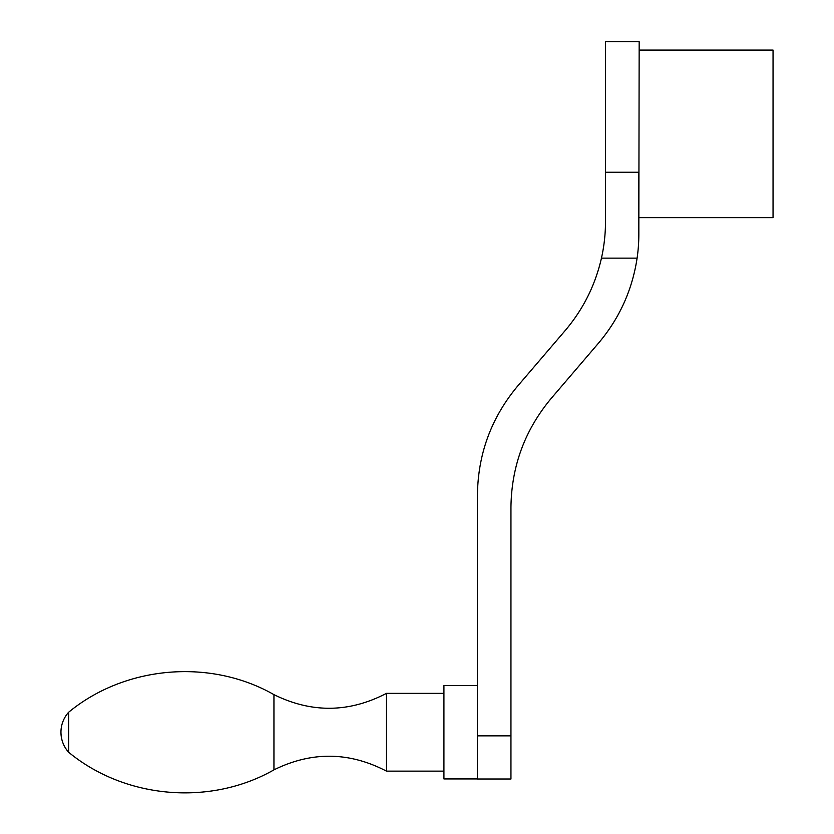 <?xml version="1.0" encoding="UTF-8"?>
<svg xmlns="http://www.w3.org/2000/svg" width="834" height="834" viewBox="0 0 834 834"><rect width="100%" height="100%" fill="white"/><g stroke="black" fill="none" stroke-linecap="round" stroke-linejoin="round"><path stroke-width="1.25" d="M605.494 222.949L605.494 41.7L639.167 41.7L638.844 226.004M601.45 258.144L637.103 258.144A167.551 167.551 0 0 0 638.844 234.114L638.844 172.242L605.494 172.242L605.494 221.531A167.551 167.551 0 0 1 601.45 258.144C595.257 285.197 583.185 309.32 565.233 330.493L517.706 386.006C491.372 417.553 477.945 453.873 477.444 494.969L477.444 778.998L510.95 778.998L510.95 735.859L477.444 735.859M639.167 217.632L773.045 217.632L773.045 50.082L639.167 50.082M637.103 258.144C632.255 290.076 619.412 318.39 598.572 343.066L551.211 398.391C524.878 429.937 511.461 466.258 510.95 507.353L510.95 735.859M68.617 712.257C125.121 665.615 210.314 658.307 273.948 694.639L273.948 769.855C210.314 806.186 125.121 798.878 68.617 752.237C63.593 746.513 61.049 739.852 60.955 732.242A29.92 29.92 0 0 0 68.617 752.237L68.617 712.257A29.92 29.92 0 0 0 60.955 732.242M273.948 769.855C311.676 751.267 349.185 751.695 386.476 771.137L386.476 693.346L443.928 693.346M477.444 778.925L443.928 778.925L443.928 685.569L477.444 685.569M273.948 694.639C311.676 713.226 349.185 712.799 386.476 693.346M386.476 771.137L443.928 771.137"/></g></svg>
